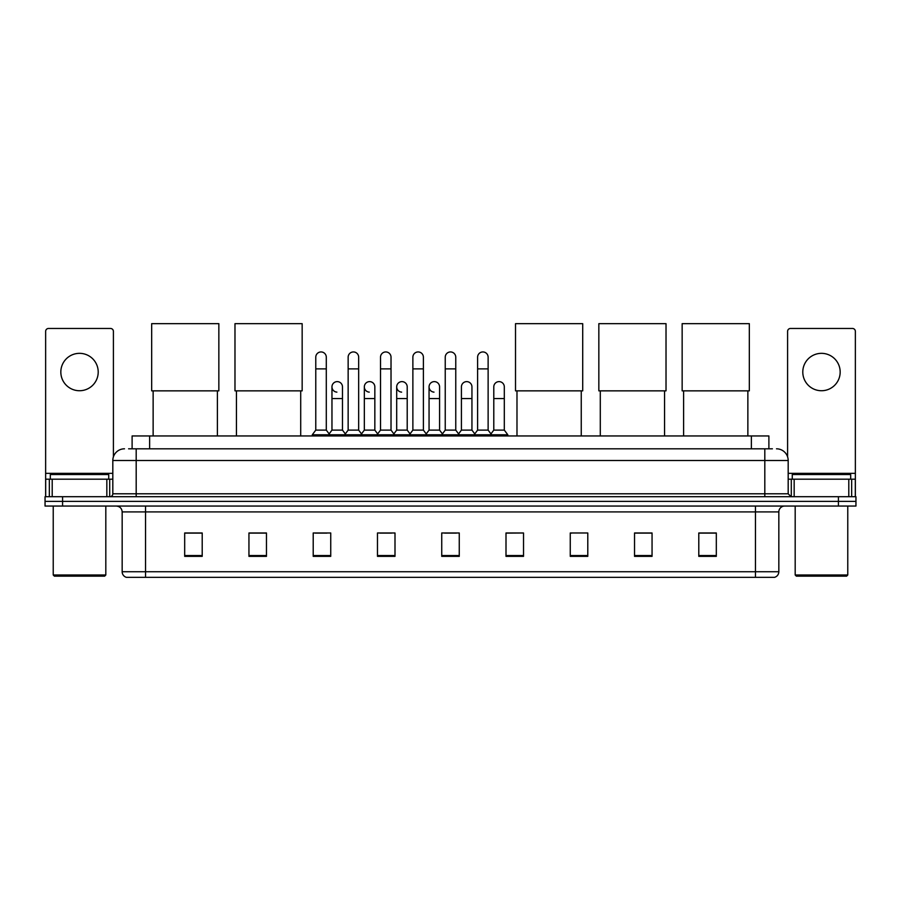 <?xml version="1.0" encoding="UTF-8"?>
<svg xmlns="http://www.w3.org/2000/svg" width="901" height="901" viewBox="0 0 901 901"><rect width="100%" height="100%" fill="white"/><g stroke="black" fill="none" stroke-linecap="round" stroke-linejoin="round"><path stroke-width="1.35" d="M132.109 448.811L132.109 435.949L768.891 435.949L768.891 448.811M128.866 448.811L772.405 448.811M128.595 448.811L136.186 448.811L136.186 460.49L112.816 460.49L112.816 493.793A2.917 2.917 0 0 1 109.899 496.71M124.507 448.811A11.679 11.679 0 0 0 112.816 460.49M776.493 448.811A11.679 11.679 0 0 1 788.184 460.49L788.184 493.793L791.101 496.71M62.574 496.71L45.05 496.71L45.05 501.384L62.574 501.384L45.05 501.384L45.05 506.058L62.574 506.058L62.574 501.384L838.426 501.384L62.574 501.384L62.574 496.71L838.426 496.71L838.426 501.384L855.95 501.384L838.426 501.384L838.426 506.058L62.574 506.058M838.426 506.058L855.95 506.058L855.95 496.71L838.426 496.71M778.836 571.73C778.667 574.523 777.27 576.392 774.623 577.338L755.466 577.338L755.466 571.73L778.836 571.73L778.836 511.903A5.845 5.845 0 0 1 784.67 506.058M755.466 577.338L126.377 577.338A5.845 5.845 0 0 1 122.164 571.73L122.164 511.903C121.826 508.355 119.878 506.407 116.33 506.058M716.318 556.356L716.318 532.987L698.793 532.987L698.793 556.356L716.318 556.356M652.054 556.356L652.054 532.987L634.529 532.987L634.529 556.356L652.054 556.356M587.79 556.356L587.79 532.987L570.265 532.987L570.265 556.356L587.79 556.356M523.526 556.356L523.526 532.987L506.002 532.987L506.002 556.356L523.526 556.356M202.207 556.356L202.207 532.987L184.682 532.987L184.682 556.356L202.207 556.356M266.471 556.356L266.471 532.987L248.946 532.987L248.946 556.356L266.471 556.356M330.735 556.356L330.735 532.987L313.21 532.987L313.21 556.356L330.735 556.356M394.998 556.356L394.998 532.987L377.474 532.987L377.474 556.356L394.998 556.356M459.262 556.356L459.262 532.987L441.738 532.987L441.738 556.356L459.262 556.356M570.265 533.11L571.606 533.11M379.929 533.11L391.608 533.11M315.192 533.11L326.883 533.11M523.526 532.987L506.002 533.11L523.526 532.987M444.655 533.11L456.345 533.11M266.471 533.11L248.946 533.11M202.207 533.11L184.682 533.11M652.054 533.11L634.529 533.11M716.318 533.11L698.793 533.11M79.525 353.338A18.696 18.696 0 0 0 60.829 372.034A18.696 18.696 0 0 0 79.525 390.73A18.696 18.696 0 0 0 98.209 372.034A18.696 18.696 0 0 0 79.525 353.338M106.836 496.71L106.836 479.186L52.202 479.186L52.202 496.71M113.402 456.841L113.402 331.377A2.917 2.917 0 0 0 110.485 328.46L48.553 328.46A2.917 2.917 0 0 0 45.636 331.377L45.636 479.186L52.202 479.186M106.836 479.186L112.816 479.186M45.636 496.71L45.636 479.186M104.64 576.167L54.398 576.167L53.227 574.996L105.811 574.996L104.64 576.167M53.227 506.058L53.227 574.996M105.811 506.058L105.811 574.996M108.728 479.186L108.728 474.512L50.31 474.512L50.31 479.186M153.136 390.854L153.136 435.949M217.4 390.854L217.4 435.949M151.672 323.662L218.853 323.662L218.853 390.854L151.672 390.854L151.672 323.662M236.445 390.854L236.445 435.949M300.709 390.854L300.709 435.949M234.981 323.662L302.162 323.662L302.162 390.854L234.981 390.854L234.981 323.662M516.983 390.854L516.983 435.949M581.246 390.854L581.246 435.949M515.518 323.662L582.71 323.662L582.71 390.854L515.518 390.854L515.518 323.662M600.291 390.854L600.291 435.949M664.555 390.854L664.555 435.949M598.838 323.662L666.019 323.662L666.019 390.854L598.838 390.854L598.838 323.662M683.6 390.854L683.6 435.949M747.864 390.854L747.864 435.949M682.147 323.662L749.328 323.662L749.328 390.854L682.147 390.854L682.147 323.662M315.778 368.881L326.297 368.881L326.297 430.115L315.778 430.115L315.778 357.201A5.26 5.26 0 0 1 321.364 351.953A5.26 5.26 0 0 1 326.297 357.201A5.26 5.26 0 0 0 321.364 351.953M315.778 430.115L312.275 434.789L312.275 435.949M326.297 430.115L329.8 434.789L312.275 434.789M348.146 430.115L348.146 368.881L358.666 368.881L358.666 430.115L348.146 430.115L344.644 434.789L329.8 434.789L329.8 435.949M348.146 368.881L348.146 357.201A5.26 5.26 0 0 1 353.733 351.953A5.26 5.26 0 0 1 358.666 357.201A5.26 5.26 0 0 0 353.733 351.953M358.666 430.115L362.168 434.789L344.644 434.789L344.644 435.949M380.515 430.115L380.515 368.881L391.023 368.881L391.023 430.115L380.515 430.115L377.001 434.789L362.168 434.789L362.168 435.949M380.515 368.881L380.515 357.201A5.26 5.26 0 0 1 386.101 351.953A5.26 5.26 0 0 1 391.023 357.201A5.26 5.26 0 0 0 386.101 351.953M391.023 430.115L394.537 434.789L377.001 434.789L377.001 435.949M412.872 430.115L412.872 368.881L423.391 368.881L423.391 430.115L412.872 430.115L409.369 434.789L394.537 434.789L394.537 435.949M412.872 368.881L412.872 357.201A5.26 5.26 0 0 1 418.469 351.953A5.26 5.26 0 0 1 423.391 357.201A5.26 5.26 0 0 0 418.469 351.953M423.391 430.115L426.894 434.789L409.369 434.789L409.369 435.949M445.24 430.115L445.24 368.881L455.76 368.881L455.76 430.115L445.24 430.115L441.738 434.789L426.894 434.789L426.894 435.949M445.24 368.881L445.24 357.201A5.26 5.26 0 0 1 450.827 351.953A5.26 5.26 0 0 1 455.76 357.201A5.26 5.26 0 0 0 450.827 351.953M455.76 430.115L459.262 434.789L441.738 434.789L441.738 435.949M477.609 430.115L477.609 368.881L488.128 368.881L488.128 430.115L477.609 430.115L474.106 434.789L459.262 434.789L459.262 435.949M477.609 368.881L477.609 357.201A5.26 5.26 0 0 1 483.195 351.953A5.26 5.26 0 0 1 488.128 357.201A5.26 5.26 0 0 0 483.195 351.953M488.128 430.115L491.631 434.789L474.106 434.789L474.106 435.949M504.312 430.115L504.312 398.557L493.793 398.557L493.793 430.115L504.312 430.115L507.815 434.789L491.631 434.789L491.631 435.949M336.884 392.126A5.26 5.26 0 0 1 331.962 386.878A5.26 5.26 0 0 1 337.548 381.63A5.26 5.26 0 0 1 342.481 386.878L342.481 398.557L331.962 398.557L331.962 386.878M342.481 398.557L342.481 430.115L331.962 430.115L331.962 398.557M331.962 430.115L329.124 433.888M342.481 430.115L345.308 433.888M369.252 392.126A5.26 5.26 0 0 1 364.331 386.878A5.26 5.26 0 0 1 369.917 381.63A5.26 5.26 0 0 1 374.839 386.878L374.839 398.557L364.331 398.557L364.331 386.878M374.839 398.557L374.839 430.115L364.331 430.115L364.331 398.557M364.331 430.115L361.492 433.888M374.839 430.115L377.677 433.888M401.621 392.126A5.26 5.26 0 0 1 396.688 386.878A5.26 5.26 0 0 1 402.285 381.63A5.26 5.26 0 0 1 407.207 386.878L407.207 398.557L396.688 398.557L396.688 386.878M407.207 398.557L407.207 430.115L396.688 430.115L396.688 398.557M396.688 430.115L393.861 433.888M407.207 430.115L410.045 433.888M433.989 392.126A5.26 5.26 0 0 1 429.056 386.878A5.26 5.26 0 0 1 434.642 381.63A5.26 5.26 0 0 1 439.575 386.878L439.575 398.557L429.056 398.557L429.056 386.878M439.575 398.557L439.575 430.115L429.056 430.115L429.056 398.557M429.056 430.115L426.229 433.888M439.575 430.115L442.414 433.888M461.425 386.878A5.26 5.26 0 0 1 467.011 381.63A5.26 5.26 0 0 1 471.944 386.878L471.944 398.557L461.425 398.557L461.425 386.878M471.944 398.557L471.944 430.115L461.425 430.115L461.425 398.557M461.425 430.115L458.586 433.888M471.944 430.115L474.771 433.888M493.793 398.557L493.793 386.878A5.26 5.26 0 0 1 499.379 381.63A5.26 5.26 0 0 1 504.312 386.878L504.312 398.557M493.793 430.115L490.955 433.888M507.815 434.789L507.815 435.949M821.475 353.338A18.696 18.696 0 0 0 802.791 372.034A18.696 18.696 0 0 0 821.475 390.73A18.696 18.696 0 0 0 840.171 372.034A18.696 18.696 0 0 0 821.475 353.338M848.798 496.71L848.798 479.186L794.164 479.186L794.164 496.71M848.798 479.186L855.364 479.186L855.364 331.377A2.917 2.917 0 0 0 852.447 328.46L790.515 328.46A2.917 2.917 0 0 0 787.598 331.377L787.598 456.841M788.184 479.186L794.164 479.186M855.364 479.186L855.364 496.71M846.602 576.167L796.36 576.167L795.189 574.996L847.773 574.996L846.602 576.167M795.189 506.058L795.189 574.996M847.773 506.058L847.773 574.996M850.69 479.186L850.69 474.512L792.272 474.512L792.272 479.186M149.634 448.811L149.634 435.949M751.366 448.811L751.366 435.949M136.186 496.71L136.186 493.793L788.184 493.793M112.816 493.793L136.186 493.793L136.186 460.49L764.814 460.49L764.814 496.71M788.184 460.49L764.814 460.49L764.814 448.811M755.466 506.058L755.466 511.903L122.164 511.903M778.836 511.903L755.466 511.903L755.466 571.73L145.534 571.73L145.534 577.338M122.164 571.73L145.534 571.73L145.534 506.058M459.262 555.545L441.738 555.545M394.998 555.545L377.474 555.545M330.735 555.545L313.21 555.545M266.471 555.545L248.946 555.545M202.207 555.545L184.682 555.545M523.526 555.545L506.002 555.545M587.79 555.545L570.265 555.545M652.054 555.545L634.529 555.545M716.318 555.545L698.793 555.545M112.816 473.34L45.636 473.34M109.708 479.186L109.708 496.71M45.681 479.186L45.681 496.71M49.33 496.71L49.33 479.186M855.364 473.34L788.184 473.34M855.319 496.71L855.319 479.186M851.67 479.186L851.67 496.71M791.292 496.71L791.292 479.186M326.297 368.881L326.297 357.201M358.666 368.881L358.666 357.201M391.023 368.881L391.023 357.201M423.391 368.881L423.391 357.201M455.76 368.881L455.76 357.201M488.128 368.881L488.128 357.201"/></g></svg>
